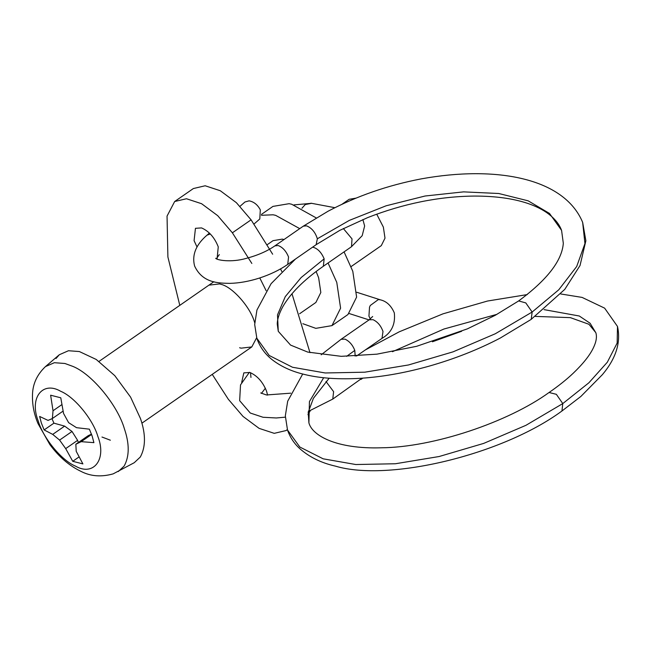 <?xml version="1.0" encoding="UTF-8"?>
<svg xmlns="http://www.w3.org/2000/svg" width="650" height="650" viewBox="0 0 650 650"><rect width="100%" height="100%" fill="white"/><g stroke="black" fill="none" stroke-linecap="round" stroke-linejoin="round"><path stroke-width="0.97" d="M52.008 418.681L53.917 423.158L44.135 429.934L41.364 423.061L39.626 416.447L48.035 420.396L52.382 418.519L53.024 410.751L50.627 395.2L60.783 397.8L63.546 413.441L68.632 422.671L76.521 427.676L89.383 429.171L92.154 436.044L93.901 442.642L81.201 441.667L75.847 444.243L76.212 451.303L82.899 463.905L72.743 461.305L65.691 448.614L59.597 440.091L52.715 434.387L64.634 426.116L53.917 423.158M91.487 434.151L88.27 435.63L75.847 444.243M78.358 442.504L77.61 440.351L72.02 431.47L64.634 426.116M72.02 431.47L59.597 440.091M77.61 440.351L65.691 448.614M79.007 456.958L72.743 461.305M91.601 434.452L81.201 441.667M61.823 404.649L53.024 410.751M63.05 411.117L52.382 418.519M44.135 429.934L52.715 434.387M56.03 358.491L59.321 354.738L68.469 350.732L79.349 351.544L96.249 359.474L114.79 375.659L130.593 397.134L140.489 418.584C145.836 434.216 145.771 447.038 140.294 457.039L134.241 462.711L113.165 473.866C101.205 477.222 90.382 476.344 80.697 471.234C69.111 465.628 58.809 456.706 49.798 444.478L38.049 423.646C33.971 414.115 32.126 404.332 32.5 394.29C32.858 383.695 37.18 374.465 45.459 366.592L54.356 362.7L64.927 363.488L72.962 366.429C92.706 374.465 117.902 406.071 124.353 428.659C129.553 443.852 129.488 456.308 124.166 466.034L118.284 471.551M110.37 440.212L101.985 437.036M316.127 271.481L318.638 277.753L320.824 292.492L315.884 302.461L299.609 313.755M267.166 244.733L273.016 240.679L282.246 239.127L284.026 239.525M328.063 262.982L336.773 282.392L340.6 308.181L331.963 325.626L315.811 328.348L302.843 323.7M261.479 215.28L273.098 214.793L275.641 215.345L299.731 228.629M344.069 251.875L352.787 271.277L356.614 297.074L347.969 314.519L331.963 325.626M261.495 214.354L272.951 206.399L289.104 203.686L291.655 204.238L316.225 217.912M376.724 214.175L383.362 227.102L385.003 238.152L381.298 245.635L351.089 266.598M341.892 204.327L349.148 199.298L356.07 198.128M267.564 395.135L266.638 391.414C262.949 382.086 257.384 375.773 249.917 372.483L243.823 372.881L241.686 382.411M217.051 259.09L218.262 246.854C214.581 237.518 209.007 231.205 201.549 227.914L195.455 228.312L194.082 240.662L197.031 247.008M254.727 322.79L254.54 322.221C250.461 307.418 232.749 287.081 221.106 284.351L219.611 283.912L208.926 285.147M239.614 347.734L241.109 348.164L251.794 346.929L256.644 337.748M266.134 290.688L259.789 277.948M251.842 263.461L232.383 232.806L217.709 215.67L201.589 203.71L186.477 198.746L174.663 201.516L167.042 216.101L167.895 256.986L179.798 305.362M212.241 374.376L228.329 399.279L243.011 416.414L259.123 428.374L274.235 433.339L286.057 430.56L287.357 429.552M272.659 254.223L251.079 219.83L236.397 202.694L220.285 190.734L205.173 185.77L193.359 188.549L174.663 201.516M309.985 352.658L291.988 293.751M281.799 271.497L280.507 268.921M307.946 414.611L310.334 410.67M560.747 293.963L582.083 297.408L604.63 308.149L617.5 326.454L617.151 343.07L607.327 362.221L588.892 382.777L562.778 403.585L561.949 410.995C502.361 454.854 388.781 482.073 335.457 466.139C321.092 462.898 309.091 456.958 299.447 448.337C293.93 443.186 289.949 437.076 287.511 430.024L299.821 447.029L323.156 458.819L355.81 464.531L395.419 463.751L439.099 456.527L483.681 443.406L525.931 425.319L562.778 403.585L556.351 394.314L549.063 392.502C558.48 386.002 566.548 379.567 573.251 373.206C583.212 363.659 589.948 355.16 593.442 347.701C596.269 341.794 597.082 336.83 595.863 332.808L590.086 323.237L579.296 316.006L544.091 309.636M496.966 314.332L443.934 329.022L392.429 351.707M561.949 410.995L580.872 396.443L602.42 374.619C616.029 358.426 621.059 342.371 617.5 326.463M295.474 259.041L271.074 283.717L256.937 310.026L254.686 324.512L256.88 338.471C260.073 347.482 265.606 354.892 273.488 360.709C281.759 366.754 291.419 371.166 302.461 373.945C317.671 377.991 335.993 379.494 357.419 378.471C379.949 377.301 403.739 373.222 428.797 366.243C454.464 358.954 478.27 349.57 500.232 338.073L531.221 319.369L532.147 312.033L525.777 302.9L518.651 300.934C547.121 279.898 562.006 260.691 563.314 243.303L561.576 230.368L549.51 213.452L528.166 200.826L498.753 193.505L463.556 191.872L425.108 196.007L386.124 205.79L349.351 220.382L317.354 238.778C315.315 232.245 311.707 227.931 306.516 225.826L303.257 226.184L328.128 211.193C356.769 196.072 387.798 185.299 421.216 178.88C496.023 165.336 564.127 177.84 582.644 222.357L584.943 243.571L576.696 266.5L558.764 289.786L532.147 312.033L495.3 333.759L453.058 351.845L408.476 364.967L364.796 372.19L325.195 372.97L292.541 367.266L269.206 355.485L256.758 338.114M323.326 266.273C303.94 279.833 290.412 293.353 282.734 306.832C279.134 313.487 277.306 319.231 277.257 324.041L278.273 331.313L277.501 314.892L285.285 296.611L301.145 277.55L324.155 258.854L323.326 266.264L351.528 246.691L352.007 238.867L343.338 228.524M317.354 238.778L316.127 244.709M253.988 224.055L259.797 218.977L260.309 209.844C257.652 204.774 253.914 201.776 249.088 200.842L244.953 201.996L240.029 206.302M60.612 391.243C74.904 397.061 93.137 419.933 97.809 436.288C107.014 459.574 93.381 476.613 75.457 466.099C61.157 460.289 42.924 437.409 38.252 421.062C29.047 397.767 42.689 380.729 60.612 391.243M251.079 219.83L232.383 232.806M250.965 377.447L250.502 372.686M332.776 399.076L333.604 391.658L325.999 381.509M332.776 399.084L362.017 378.194M355.184 356.119L354.786 350.415L346.637 356.354M323.676 377.739L309.433 401.578L308.904 422.866C312.187 435.679 336.708 449.207 381.16 447.793C433.233 447.419 508.113 422.191 549.096 392.47M354.786 350.415C352.682 344.996 349.424 341.242 345.02 339.137L341.104 339.292L321.189 354.794M356.517 356.054L382.005 338.366L382.996 331.476C380.924 325.739 377.609 321.807 373.059 319.686L369.241 319.767L341.104 339.292M382.005 338.366C391.479 332.808 395.574 324.301 394.306 312.861C391.162 305.598 386.523 301.259 380.396 299.845L378.365 299.561L370.305 305.467L369.525 307.158L368.94 316.144L370.313 318.963M301.941 208.26L305.248 204.555L311.488 203.32L293.93 204.896M312.553 247.187L312.991 247.227C317.712 248.528 321.433 252.403 324.155 258.854M518.651 300.934L495.235 315.299L467.35 328.876L416.674 346.296L376.911 354.161L341.226 356.33L307.702 352.072L290.558 345.085L278.273 331.313M303.257 226.184L274.869 245.879L278.127 245.521C282.644 247.236 286.122 251.062 288.551 257.002L287.731 264.412L316.119 244.717M210.348 233.976L207.017 235.154L209.43 233.049M45.459 366.592L59.321 354.738M141.895 423.183L251.794 346.929M99.028 361.4L213.834 281.743M286.057 430.56L287.381 429.642M249.381 372.32L240.516 384.898L239.655 400.684L250.307 413.043L263.047 417.267L276.323 417.974L285.326 417.162M308.368 411.401L332.784 399.076M265.363 388.237L261.414 393.404M290.745 393.177L266.427 394.964L260.739 392.933M527.247 294.588L487.516 301.031L442.991 313.836L399.23 331.817L365.324 349.944M595.822 332.678L588.965 324.293L570.375 317.639L535.356 316.404M461.646 331.273L432.429 341.778M362.838 378.137L360.986 379.413M287.511 430.024L285.326 415.862L287.69 401.196L302.705 374.01M329.16 378.235L313.414 398.312L308.214 412.295L308.904 422.866M372.678 316.509L369.143 319.832M349.237 313.552L369.054 319.898M380.396 299.845L356.769 292.273M334.912 207.699L310.952 203.198M351.366 246.805L362.188 235.698L364.634 225.989L362.887 219.546M561.551 230.319C559.358 224.38 555.019 218.928 548.543 213.956C543.132 209.82 536.144 206.278 527.572 203.344C512.858 198.445 495.064 196.024 474.183 196.072C438.994 196.438 403.496 203.612 367.697 217.588L339.869 230.319L316.119 244.693M582.668 222.422L585.869 240.76L580.036 265.517L564.753 289.396L531.123 319.418M287.731 264.412C279.719 269.961 270.254 274.519 259.342 278.094C248.974 281.385 239.143 283.14 229.864 283.368C219.148 283.108 202.702 283.449 194.602 266.029C191.774 254.971 195.918 244.684 207.017 235.154M274.869 245.879C267.239 251.184 257.692 255.352 246.236 258.383C230.977 262.827 216.604 260.073 215.686 258.277M219.318 254.597L216.361 258.749"/></g></svg>

